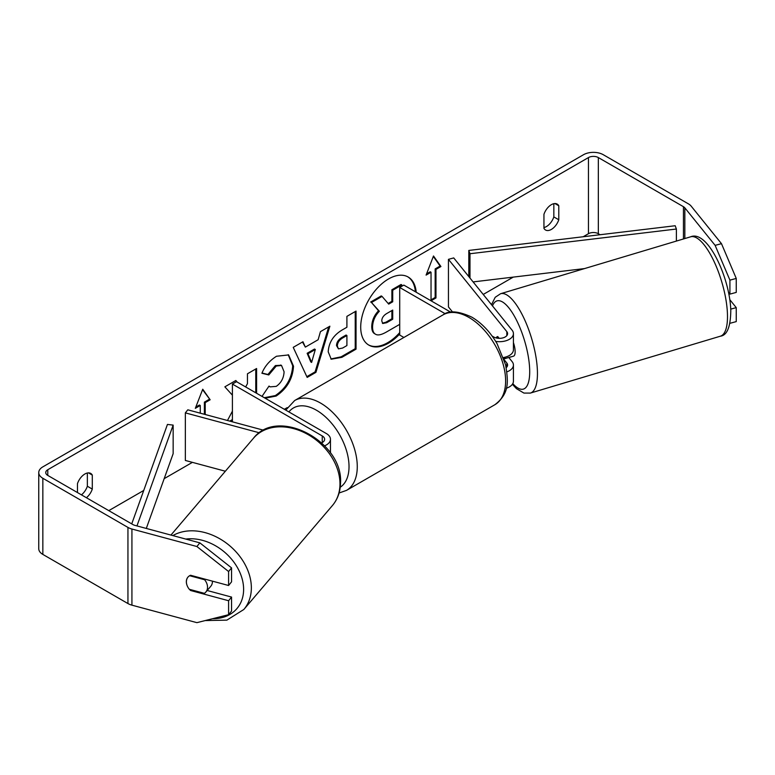 <?xml version="1.0" encoding="UTF-8"?>
<svg xmlns="http://www.w3.org/2000/svg" width="775" height="775" viewBox="0 0 775 775"><rect width="100%" height="100%" fill="white"/><g stroke="black" fill="none" stroke-linecap="round" stroke-linejoin="round"><path stroke-width="1.16" d="M324.638 445.819A13.989 8.079 0 0 0 330.46 439.26A13.989 8.079 0 0 0 326.362 433.554L236.53 381.688L232.403 384.071L232.403 421.832M321.693 442.883A8.157 4.708 0 0 0 324.628 439.26A8.157 4.708 0 0 0 322.245 435.938L232.403 384.071M259.402 432.808L185.341 412.872L187.802 409.82L263.636 430.232M185.341 412.872L185.341 460.457L225.36 471.229M212.447 581.153A11.654 8.845 40.4 0 1 212.447 581.579A11.654 8.845 40.4 0 1 210.752 586.297L205.83 592.071A11.654 8.845 40.4 0 1 204.387 593.35L189.303 589.281A11.654 8.845 40.4 0 1 186.397 581.676A11.654 8.845 40.4 0 1 187.976 577.084M189.642 575.718L204.619 579.748A11.654 8.845 40.4 0 1 207.526 587.363A11.654 8.845 40.4 0 1 205.83 592.071M204.619 579.748L205.104 579.177M416.204 292.233A39.312 22.698 120 0 0 408.163 277.024A39.312 22.698 120 0 0 388.507 278.971A39.312 22.698 120 0 0 362.826 313.613A39.312 22.698 120 0 0 368.852 345.117A39.312 22.698 120 0 0 388.507 343.17A39.312 22.698 120 0 0 399.716 333.977M368.445 344.875A39.312 22.698 120 0 0 387.684 342.695A39.312 22.698 120 0 0 399.716 332.591M415.371 291.758A39.312 22.698 120 0 0 407.747 276.801M553.834 203.689L553.834 216.913A11.654 6.733 -60 0 1 546.423 226.571A11.654 6.733 -60 0 1 543.943 227.559M551.364 229.419A11.654 6.733 -60 0 1 545.542 230.001A11.654 6.733 -60 0 1 543.943 228.334L543.943 214.326A11.654 6.733 -60 0 1 557.196 204.096A11.654 6.733 -60 0 1 558.785 205.763L558.785 219.771A11.654 6.733 -60 0 1 551.364 229.419M232.403 411.186L227.472 420.505M237.257 382.104L235.823 380.496L224.857 386.832L232.403 395.173M256.593 393.274L256.593 368.503L247.458 373.782L247.458 383.625L245.665 386.967M230.882 421.416L232.403 420.534M305.35 347.113L318.118 339.741L320.443 331.642L329.879 326.198L315.929 372.358L307.171 377.406L293.231 347.355L302.957 341.736L305.35 347.113L302.473 342.017M600.112 234.728L598.339 233.701A6.994 4.04 0 0 0 588.458 233.701L583.178 236.753M513.283 277.101L483.232 294.452M287.234 407.611L284.328 409.287M192.413 462.355L164.174 478.659M143.733 490.459L108.781 510.638M715.131 245.365L721.477 243.66L736.25 278.438L729.914 280.143L715.131 245.365L684.838 207.845A6.994 4.04 0 0 0 683.443 206.702L598.339 157.567A6.994 4.04 0 0 0 588.458 157.567L47.788 469.718A6.994 4.04 0 0 0 45.744 472.576A6.994 4.04 0 0 0 47.788 475.424L132.893 524.559A6.994 4.04 0 0 0 134.879 525.363L199.853 542.858L231.551 567.872L231.551 581.841L228.596 585.503L190.563 575.263A11.654 8.622 38.9 0 0 187.831 577.259A11.654 8.622 38.9 0 0 186.998 585.222M86.393 497.715A11.654 6.733 120 0 0 92.293 489.093L92.293 475.085A11.654 6.733 120 0 0 90.704 473.418A11.654 6.733 120 0 0 77.461 483.648L77.461 492.561M195.794 407.108L199.437 405.005L200.26 405.48L195.319 408.338L202.74 389.215L210.151 399.774L205.21 402.622L205.21 414.509M200.26 405.48L200.26 413.172M435.976 269.39L440.927 266.532L433.506 255.983L426.085 275.106L431.036 272.248L431.036 300.797L435.976 297.939L435.976 269.39L435.153 268.915L435.153 297.464L435.976 297.939M328.213 351.85L328.213 351.743C328.842 342.317 333.56 335.023 342.385 329.85L346.909 327.244L346.909 316.365L356.045 311.085L356.045 349.157L341.92 357.314L331.245 359.213L328.213 351.85M263.006 396.974L262.144 396.19L269.022 386.076L270.117 386.861L276.229 386.376C281.151 382.947 283.776 378.084 284.086 371.777L281.538 365.48L276.229 366.032L268.78 374.955L261.911 373.269C264.682 366.333 269.545 360.656 276.51 356.248L288.62 354.931L293.512 366.226C292.708 378.839 286.915 388.779 276.132 396.054L265.118 398.195M721.477 243.66L691.174 206.14A13.989 8.079 0 0 0 688.384 203.844L603.289 154.719A13.989 8.079 0 0 0 583.507 154.719L42.848 466.86A13.989 8.079 0 0 0 38.75 472.576A13.989 8.079 0 0 0 42.848 478.282L127.943 527.417A13.989 8.079 0 0 0 131.924 529.025L196.898 546.52L199.853 542.858M81.443 494.857A11.654 6.733 120 0 0 87.352 486.235L87.352 473.012M207.167 590.502L231.551 597.07L228.596 600.732L190.563 590.492A11.654 8.622 38.9 0 1 189.449 589.329M231.551 567.872L228.596 571.533L228.596 585.503M228.596 571.533L196.898 546.52M38.75 472.576L38.75 548.71A13.989 8.079 0 0 0 42.848 554.416L127.943 603.551A13.989 8.079 0 0 0 131.924 605.159L196.898 622.654L228.596 614.701L231.551 611.039L231.551 597.07M228.596 600.732L228.596 614.701M730.738 309.118L736.25 307.636L736.25 321.606L729.924 323.311M729.914 280.143L729.914 294.113L728.442 292.301M729.914 294.113L736.25 292.407L736.25 278.438M736.25 307.636L729.759 299.596M558.785 205.763L554.958 203.554M558.785 219.771L553.834 216.913M191.134 589.785L190.563 590.492M92.293 475.085L88.476 472.876M92.293 489.093L87.352 486.235M399.716 324.347L386.25 332.117C381.242 334.936 377.657 335.623 375.488 334.19C373.54 333.143 372.572 330.741 372.562 326.992L372.562 326.885C372.775 320.957 375.042 315.745 379.353 311.25L371.477 302.502L382.046 296.399L388.701 304.11L392.712 301.795L392.712 290.238L401.867 284.948L401.867 286.227M375.313 334.093L374.664 333.715C372.717 332.669 371.748 330.266 371.738 326.517L371.738 326.411C371.952 320.482 374.218 315.26 378.529 310.775L371.477 302.502M388.149 303.471L391.888 301.32L391.888 289.763L401.043 284.473L401.867 284.948M391.888 289.763L392.712 290.238M391.888 301.32L392.712 301.795M370.653 302.027L381.222 295.924L382.046 296.399M378.529 310.775L379.353 311.25M202.566 389.67L210.151 399.774M209.328 399.29L204.387 402.147L205.21 402.622M204.387 402.147L204.387 414.286M435.153 297.464L431.036 299.847M426.57 273.875L430.212 271.773L431.036 272.248M435.153 268.915L440.103 266.058L433.332 256.428M440.103 266.058L440.927 266.532M315.318 349.515L307.966 353.758L311.618 362.409L315.318 349.515L314.495 349.041L307.142 353.284L307.966 353.758M307.142 353.284L310.794 361.935L311.618 362.409M328.707 326.876L315.105 371.874L315.929 372.358M315.105 371.874L306.823 376.66M337.348 346.086L338.452 348.866L342.627 348.043L346.909 345.563L346.909 335.507L342.579 338.007C339.208 340.109 337.464 342.763 337.348 345.979L336.524 345.611L338.452 348.866M336.524 345.611L336.524 345.495C336.641 342.288 338.384 339.634 341.756 337.532L346.086 335.032L346.909 335.507M355.221 311.569L355.221 348.682L356.045 349.157M355.221 348.682L341.097 356.839L330.838 358.961M236.491 381.707L235.561 380.651M255.769 392.799L255.769 368.978M229.758 421.116L232.403 419.585M288.203 354.698L292.688 365.752C291.884 378.355 286.091 388.304 275.309 395.579L264.285 397.72M268.954 386.183L270.117 386.861M281.112 365.267L275.396 365.558L267.956 374.48L268.78 374.955M267.956 374.48L262.018 373.027M381.765 320.918L382.753 323.504L386.715 322.691L392.712 319.232L392.712 310.077L386.677 313.565C383.48 315.522 381.843 317.973 381.765 320.918M382.385 323.204L385.892 322.216L391.888 318.757L391.888 310.552M391.888 318.757L392.712 319.232M496.998 336.96A11.654 4.02 74.9 0 1 497.666 336.573A11.654 4.02 74.9 0 1 497.734 336.553L499.177 338.336M506.898 371.864A13.989 8.079 0 0 0 513.428 365.035A13.989 8.079 0 0 0 512.12 361.625L508.768 357.478M513.428 365.035L513.428 381.213A13.989 8.079 180 0 1 506.259 388.265M506.22 367.65A8.157 4.708 0 0 0 507.596 365.035A8.157 4.708 0 0 0 506.84 363.039L504.196 359.774M495.709 341.407A13.989 8.079 180 0 0 513.428 333.628A13.989 8.079 180 0 0 512.12 330.218L453.724 257.92L448.444 259.344L506.84 331.642A8.157 4.708 180 0 1 507.596 333.628A8.157 4.708 180 0 1 502.568 337.978A8.157 4.708 180 0 1 493.675 336.96L492.115 336.059M403.891 337.464L399.716 335.062L399.716 287.477L403.833 285.093L450.788 312.199M445.247 313.759L399.716 287.477M513.428 333.628L513.428 349.806A13.989 8.079 180 0 1 503.45 357.546L504.457 358.767A11.654 3.797 73.3 0 0 505.368 357.12M448.444 259.344L448.444 306.929L452.552 312.015M513.428 342.637A11.654 3.797 73.3 0 1 515.123 351.075A11.654 3.797 73.3 0 1 513.534 356.142L510.367 357.091A11.654 3.797 73.3 0 1 509.902 357.139M496.203 337.948A11.654 3.797 73.3 0 1 496.93 336.873L497.182 336.805M510.367 357.091A11.654 3.797 73.3 0 0 510.793 356.878L504.457 358.767M498.054 338.268L496.93 336.873M676.381 241.083L676.381 229.032L675.199 225.738L468.798 250.441L468.798 276.578M676.381 229.032L469.979 253.735L469.979 278.051M469.979 253.735L468.798 250.441M584.563 268.576L473.108 281.916M131.731 523.89L167.448 424.429L173.154 425.107L173.154 453.666L146.301 528.434M136.952 525.925L173.154 425.107M322.245 435.938L322.245 442.593M170.946 535.07L253.483 438.224A51.867 39.36 40.4 0 1 306.619 433.797A51.867 39.36 40.4 0 1 339.963 484.52A51.867 39.36 40.4 0 1 332.436 505.513L243.825 609.489A51.867 39.36 -139.6 0 0 251.352 588.506A51.867 39.36 -139.6 0 0 223.772 541.26A51.867 39.36 -139.6 0 0 172.844 535.583M185.797 539.071A46.035 34.943 40.4 0 1 243.612 589.969A46.035 34.943 40.4 0 1 212.553 618.721M588.458 157.567L588.458 233.701M47.788 469.718L47.788 475.424M131.924 529.025L131.924 605.159M598.339 157.567L598.339 233.701M683.443 206.702L683.443 238.971M684.838 207.845L684.838 238.555M42.848 478.282L42.848 554.416M127.943 527.417L127.943 603.551M371.738 326.411L372.562 326.885M371.738 326.517L372.562 326.992M341.756 337.532L342.579 338.007M336.524 345.495L337.348 345.979M341.097 356.839L341.92 357.314M292.688 365.645L293.512 366.12M292.688 365.752L293.512 366.226M275.309 395.579L276.132 396.054M275.396 365.558L276.229 366.032M385.892 322.216L386.715 322.691M506.84 363.039L506.84 367.021M506.84 331.642L506.84 335.623M494.876 404.715A51.867 29.944 -120 0 0 502.83 363.155A51.867 29.944 -120 0 0 468.943 317.45A51.867 29.944 -120 0 0 443.009 314.882C448.861 310.223 458.48 310.978 471.859 317.159C481.827 323.107 490.246 331.971 497.114 343.761L505.62 364.88C508.042 380.787 510.153 393.032 494.876 404.715L346.532 490.372L339.092 492.997M443.009 314.882L294.665 400.53A51.867 29.944 60 0 1 320.598 403.097A51.867 29.944 60 0 1 354.475 448.802A51.867 29.944 60 0 1 346.532 490.372M340.235 487.243A46.035 26.582 -120 0 0 346.338 450.12A46.035 26.582 -120 0 0 316.471 410.237A46.035 26.582 -120 0 0 288.901 411.922M727.434 313.642A51.867 16.885 -106.7 0 0 713.62 260.555A51.867 16.885 -106.7 0 0 690.632 236.811C707.449 229.555 729.808 277.392 730.796 310.378C730.602 326.769 727.134 335.372 720.392 336.195A51.867 16.885 -106.7 0 0 727.434 313.642M491.515 304.711L495.206 297.29L500.602 293.715A51.867 16.885 73.3 0 1 523.58 317.45A51.867 16.885 73.3 0 1 537.395 370.537A51.867 16.885 73.3 0 1 530.352 393.09L720.392 336.195M512.798 383.606A46.035 14.987 -106.7 0 0 529.654 369.074A46.035 14.987 -106.7 0 0 513.699 314.979A46.035 14.987 -106.7 0 0 492.483 305.912M330.46 439.26L330.46 452.949M243.825 609.489L226.872 620.136L205.181 620.572M332.436 505.513C337.638 499.265 340.332 491.825 340.516 483.203C343.499 441.769 277.954 406.391 253.483 438.224M281.538 365.48L280.715 365.006M294.665 400.53L285.772 410.12M500.602 293.715L690.632 236.811M512.372 384.293L516.46 388.662L523.939 393.08L530.352 393.09"/></g></svg>
